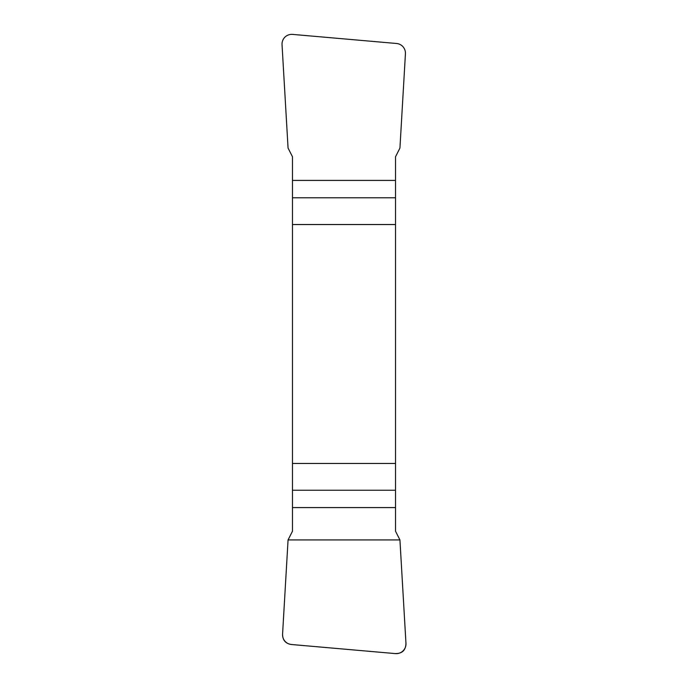 <?xml version="1.0" encoding="UTF-8"?>
<svg xmlns="http://www.w3.org/2000/svg" width="688" height="688" viewBox="0 0 688 688"><rect width="100%" height="100%" fill="white"/><g stroke="black" fill="none" stroke-linecap="round" stroke-linejoin="round"><path stroke-width="1.03" d="M292.46 507.589L292.46 531.265L288.066 539.925L282.57 634.216A9.942 9.821 -44.2 0 0 291.445 644.51L395.385 653.6A9.967 9.821 -131.3 0 0 405.963 643.306L399.934 539.925L395.54 531.265L395.54 463.463L292.46 463.463L292.46 507.589L395.54 507.589M292.46 224.537L395.54 224.537L395.54 156.735L399.934 148.075L405.43 53.784A9.942 9.821 135.8 0 0 396.555 43.49L292.615 34.4A9.967 9.821 48.7 0 0 282.037 44.694L288.066 148.075L292.46 156.735L292.46 463.463M395.54 224.537L395.54 463.463M405.954 643.246C405.8 650.186 402.248 653.634 395.299 653.591L291.514 644.51C285.572 643.624 282.596 640.175 282.57 634.164L288.066 539.925L399.934 539.925L405.954 643.246M395.54 197.766L292.46 197.766M292.46 180.411L395.54 180.411M292.46 490.234L395.54 490.234"/></g></svg>
